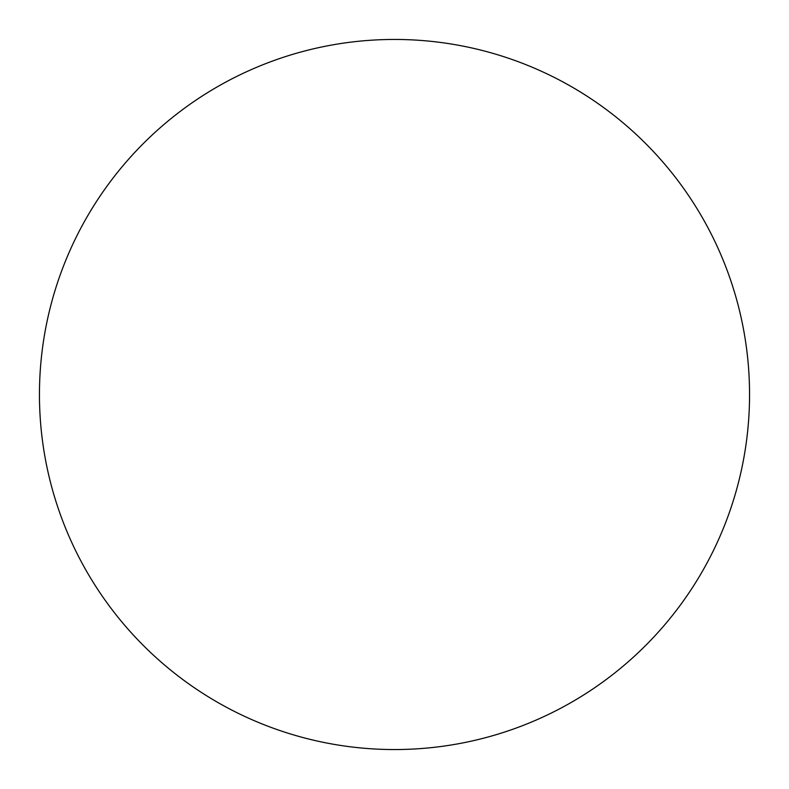 <?xml version="1.0" encoding="UTF-8"?>
<svg xmlns="http://www.w3.org/2000/svg" width="789" height="789" viewBox="0 0 789 789"><rect width="100%" height="100%" fill="white"/><g stroke="black" fill="none" stroke-linecap="round" stroke-linejoin="round"><path stroke-width="0.59" stroke-dasharray="3.94 2.96" d="M394.5 749.55A355.05 355.05 0 0 1 39.45 394.5A355.05 355.05 0 0 1 394.5 39.45A355.05 355.05 0 0 1 749.55 394.5A355.05 355.05 0 0 1 394.5 749.55M39.45 394.5A355.05 355.05 0 0 0 394.5 749.55A355.05 355.05 0 0 0 749.55 394.5A355.05 355.05 0 0 0 394.5 39.45A355.05 355.05 0 0 0 39.45 394.5A355.05 355.05 0 0 1 394.5 39.45A355.05 355.05 0 0 1 749.55 394.5"/><path stroke-width="1.18" d="M394.5 39.45A355.05 355.05 0 0 1 749.55 394.5A355.05 355.05 0 0 1 394.5 749.55A355.05 355.05 0 0 1 39.45 394.5A355.05 355.05 0 0 1 394.5 39.45M39.45 394.5A355.05 355.05 0 0 0 394.5 749.55A355.05 355.05 0 0 0 749.55 394.5A355.05 355.05 0 0 0 394.5 39.45A355.05 355.05 0 0 0 39.45 394.5"/></g></svg>
